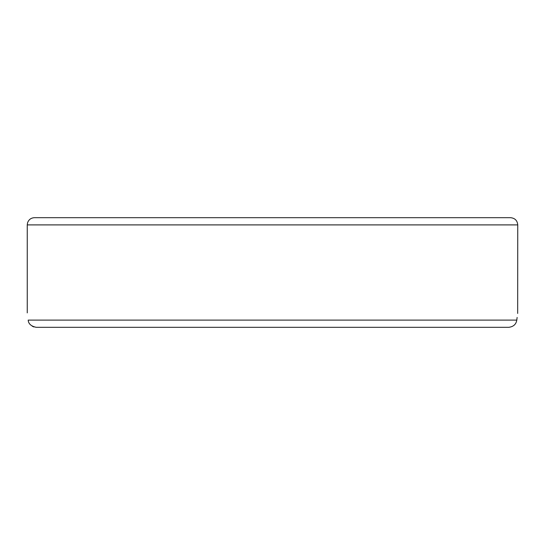 <?xml version="1.0" encoding="UTF-8"?>
<svg xmlns="http://www.w3.org/2000/svg" width="545" height="545" viewBox="0 0 545 545"><rect width="100%" height="100%" fill="white"/><g stroke="black" fill="none" stroke-linecap="round" stroke-linejoin="round"><path stroke-width="0.82" d="M417.777 327.32L429.474 327.32M115.526 327.32L127.223 327.32M508.785 327.32C513.431 326.721 516.101 324.316 516.796 320.106C518.043 310.514 518.043 310.514 516.796 320.106L28.204 320.106C28.415 323.805 31.085 326.21 36.215 327.32L508.785 327.32M517.75 224.894C517.321 220.514 514.916 218.109 510.536 217.68L34.464 217.68C31.051 217.871 28.756 219.567 27.57 222.769L27.25 224.894L517.75 224.894L517.668 313.436M517.123 317.442L516.803 320.051M36.215 327.32L80.449 327.32M33.906 326.952L32.257 326.217M28.204 320.106C26.957 310.514 26.957 310.514 28.204 320.106M34.464 217.68L80.449 217.68M127.223 217.68L249.113 217.68M295.887 217.68L417.777 217.68M464.551 217.68L510.536 217.68M27.25 224.894L27.25 312.891"/></g></svg>
